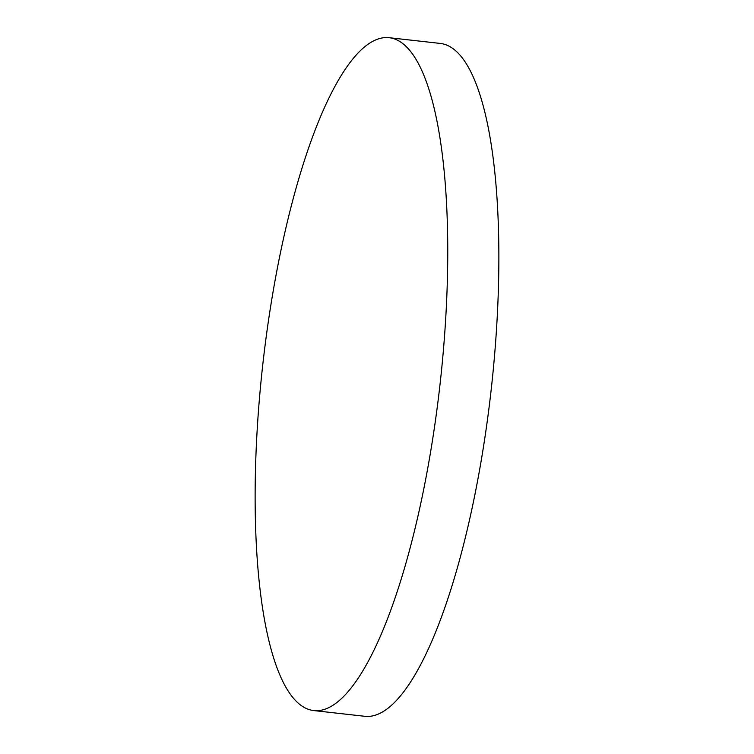 <?xml version="1.0" encoding="UTF-8"?>
<svg xmlns="http://www.w3.org/2000/svg" width="754" height="754" viewBox="0 0 754 754"><rect width="100%" height="100%" fill="white"/><g stroke="black" fill="none" stroke-linecap="round" stroke-linejoin="round"><path stroke-width="1.13" d="M302.392 706.328A338.546 89.17 96.4 0 1 265.512 342.014A338.546 89.17 96.4 0 1 389.158 37.7A338.546 89.17 96.4 0 1 400.497 41.941A338.546 89.17 96.4 0 1 437.377 406.255A338.546 89.17 96.4 0 1 313.73 710.57A338.546 89.17 96.4 0 1 302.392 706.328M389.158 37.7L440.27 43.43A338.546 89.17 96.4 0 1 451.608 47.672A338.546 89.17 96.4 0 1 488.488 411.986A338.546 89.17 96.4 0 1 364.842 716.3L313.73 710.57"/></g></svg>
